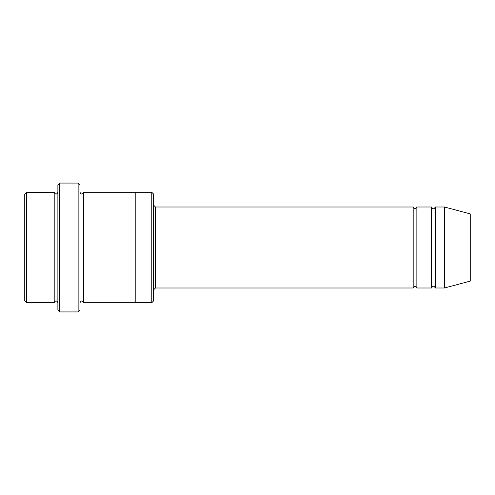 <?xml version="1.0" encoding="UTF-8"?>
<svg xmlns="http://www.w3.org/2000/svg" width="495" height="495" viewBox="0 0 495 495"><rect width="100%" height="100%" fill="white"/><g stroke="black" fill="none" stroke-linecap="round" stroke-linejoin="round"><path stroke-width="0.74" d="M413.183 287.997L155.455 287.997L155.455 207.003L413.183 207.003L413.183 287.997C414.408 285.627 415.639 285.627 416.864 287.997L416.864 207.003L431.591 207.003L431.591 287.997C432.816 285.627 434.047 285.627 435.272 287.997L435.272 207.003L444.479 207.003L444.479 287.997L435.272 287.997M153.611 194.114L153.611 300.886L151.773 302.723L151.773 192.277L153.611 194.114M57.884 192.277C56.659 194.646 55.434 194.646 54.203 192.277L54.203 302.723C55.434 300.354 56.659 300.354 57.884 302.723M26.594 192.277L24.75 194.114L24.75 300.886L26.594 302.723L26.594 192.277L54.203 192.277M444.479 287.997L470.25 281.092L470.25 213.908L444.479 207.003M78.136 183.07L79.98 184.907L79.98 310.093L78.136 311.93L78.136 183.07L59.728 183.07L59.728 311.93L78.136 311.93M79.98 302.73C81.205 300.354 82.43 300.354 83.661 302.73L83.661 192.27C82.43 194.646 81.205 194.646 79.98 192.27M59.728 311.93L57.884 310.093L57.884 184.907L59.728 183.07M83.661 302.73L135.203 302.73L135.203 192.27L151.773 192.277M416.864 287.997L431.591 287.997M26.594 302.723L54.203 302.723M435.272 207.003C434.047 209.373 432.816 209.373 431.591 207.003M416.864 207.003C415.639 209.373 414.408 209.373 413.183 207.003M135.203 302.723L151.773 302.723M83.661 192.27L135.203 192.27M155.455 207.003L153.611 205.159M155.455 287.997L153.611 289.841"/></g></svg>
